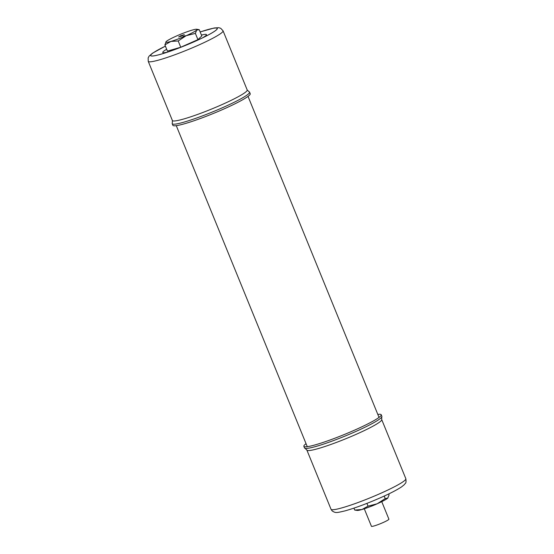 <?xml version="1.0" encoding="UTF-8"?>
<svg xmlns="http://www.w3.org/2000/svg" width="554" height="554" viewBox="0 0 554 554"><rect width="100%" height="100%" fill="white"/><g stroke="black" fill="none" stroke-linecap="round" stroke-linejoin="round"><path stroke-width="0.83" d="M249.57 92.137L250.221 93.737A41.779 4.335 157.8 0 1 220.167 110.606A41.779 4.335 157.8 0 1 173.797 125.772A41.779 4.335 157.8 0 1 172.855 125.308L172.204 123.715A41.779 4.335 157.8 0 1 172.308 123.078L172.384 120.509A40.407 4.197 157.8 0 0 173.291 120.959A40.407 4.197 157.8 0 0 218.137 106.292A40.407 4.197 157.8 0 0 247.202 89.977L249.051 91.756A41.779 4.335 157.8 0 1 249.57 92.137A41.779 4.335 157.8 0 1 219.516 109.013A41.779 4.335 157.8 0 1 173.146 124.179A41.779 4.335 157.8 0 1 172.204 123.715M191.393 42.935A35.885 3.726 -22.2 0 0 206.351 35.968A35.885 3.726 -22.2 0 0 200.167 31.973A35.982 3.733 157.8 0 1 217.002 29.265A35.982 3.733 157.8 0 1 191.414 42.942A35.982 3.733 157.8 0 1 153.375 55.94A35.982 3.733 157.8 0 1 165.404 46.148A35.885 3.726 -22.2 0 0 163.783 53.336A35.885 3.726 -22.2 0 0 191.393 42.935M202.182 38.039A23.587 2.445 -22.2 0 0 201.434 35.082M166.671 49.264A23.587 2.445 -22.2 0 0 168.208 51.903M306.057 443.685A41.779 4.335 -22.2 0 0 303.862 446.33A41.779 4.335 -22.2 0 0 303.98 446.496A41.779 4.335 -22.2 0 0 304.991 446.815A41.779 4.335 -22.2 0 0 345.938 433.837A41.779 4.335 -22.2 0 0 380.764 415.895A41.779 4.335 -22.2 0 0 381.228 414.759A41.779 4.335 -22.2 0 0 381.117 414.593A41.779 4.335 -22.2 0 0 377.807 414.406M303.862 446.33L304.513 447.93A41.779 4.335 -22.2 0 0 304.631 448.096A41.779 4.335 -22.2 0 0 305.032 448.311A41.779 4.335 -22.2 0 0 346.589 435.437A41.779 4.335 -22.2 0 0 381.775 416.989A41.779 4.335 -22.2 0 0 381.879 416.359L381.228 414.759M381.754 501.647L388.901 519.167A9.432 0.976 157.8 0 1 382.814 522.678A9.432 0.976 157.8 0 1 371.436 526.3L364.283 508.773M388.693 493.946L389.088 494.902L387.717 498.129L385.224 498.586L377.198 503.766L368.043 506.169L366.907 503.385M385.224 498.586L384.192 496.065M368.043 506.169L361.949 509.507L354.726 510.068L353.937 508.136M354.726 510.068L357.247 510.421A16.849 1.745 157.8 0 0 361.949 509.507A16.849 1.745 157.8 0 0 377.198 503.766A16.849 1.745 157.8 0 0 387.717 498.129L387.932 497.901A16.849 1.745 157.8 0 1 387.717 498.129M185.251 35.712L183.159 36.384L185.251 35.712M180.59 35.823L184.295 34.673L178.637 36.986L180.59 35.823M182.571 35.671L180.562 36.488M164.905 44.867A19.438 2.015 -22.2 0 1 164.884 44.867L167.433 51.127L180.749 47.229L197.93 39.646L195.382 33.392L186.179 35.691L178.201 40.975L170.93 41.432L164.905 44.867L166.207 41.543A16.849 1.745 -22.2 0 1 176.726 35.906A16.849 1.745 157.8 0 1 191.975 30.165A16.849 1.745 157.8 0 1 196.725 29.251A16.849 1.745 157.8 0 1 196.705 30.061L195.382 33.392A19.438 2.015 -22.2 0 1 195.347 33.406M180.749 47.229L178.201 40.975A19.438 2.015 -22.2 0 1 178.173 40.982M197.93 39.646L201.794 35.962L199.239 29.708L196.725 29.251M199.232 29.715L196.705 30.061A16.849 1.745 157.8 0 1 186.179 35.691A16.849 1.745 157.8 0 1 170.93 41.432A16.849 1.745 157.8 0 1 165.965 41.806A16.849 1.745 157.8 0 1 166.207 41.543M200.153 31.931L214.301 27.97L218.768 27.7L220.693 28.282L223.054 30.809A40.407 4.197 157.8 0 1 193.99 47.125A40.407 4.197 157.8 0 1 148.237 61.342L172.384 120.509M331.14 509.417A40.407 4.197 -22.2 0 0 370.868 497.527A40.407 4.197 -22.2 0 0 405.847 478.725C406.498 483.988 405.299 482.832 404.406 484.584L401.65 486.827C397.079 489.861 390.286 493.385 381.263 497.388C367.531 503.434 355.488 507.921 345.135 510.85C336.195 512.949 335.627 513.136 332.137 510.899L331.029 509.258A40.407 4.197 -22.2 0 0 331.14 509.417M305.032 448.311L306.881 450.09A40.407 4.197 -22.2 0 0 306.992 450.25A40.407 4.197 -22.2 0 0 347.573 438.013A40.407 4.197 -22.2 0 0 381.699 419.558L381.775 416.989M376.505 504.064A9.432 0.976 157.8 0 1 375.418 504.555A9.432 0.976 157.8 0 1 369.719 506.834M307.283 446.69L176.276 125.661M379.033 417.404L248.026 96.382M165.39 46.12L152.488 53.198L149.123 56.12L148.153 57.886L148.237 61.342M223.054 30.809L247.202 89.977M405.847 478.725L381.699 419.558M331.029 509.258L306.881 450.09"/></g></svg>
